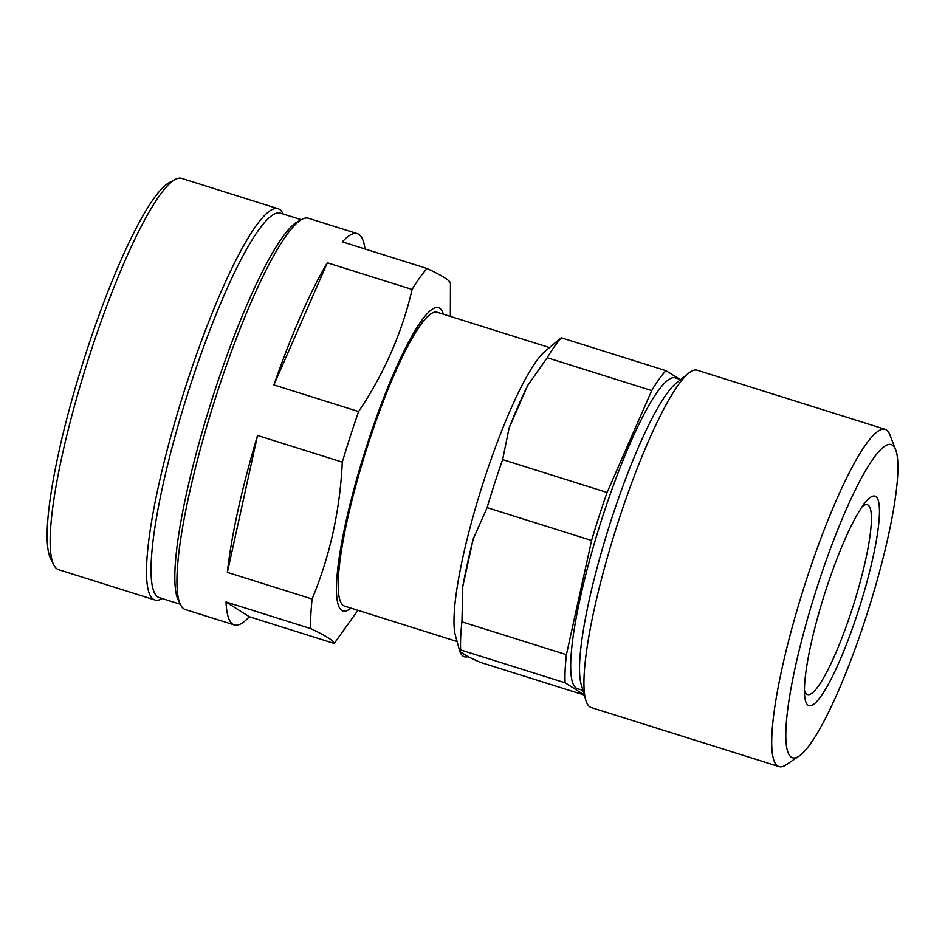 <?xml version="1.0" encoding="UTF-8"?>
<svg xmlns="http://www.w3.org/2000/svg" width="945" height="945" viewBox="0 0 945 945"><rect width="100%" height="100%" fill="white"/><g stroke="black" fill="none" stroke-linecap="round" stroke-linejoin="round"><path stroke-width="1.42" d="M283.169 214.019L282.874 213.428A205.1 34.788 107.5 0 0 278.078 208.715L181.676 178.392A205.1 34.788 107.5 0 0 175.049 179.515L168.954 182.81A200.045 33.937 107.5 0 0 85.771 353.749A200.045 33.937 107.5 0 0 50.699 558.767L53.806 564.956A205.1 34.788 107.5 0 0 58.602 569.681L154.992 600.004A205.1 34.788 107.5 0 0 161.63 598.87L162.209 598.563M175.049 179.515A205.1 34.788 107.5 0 0 89.763 354.777A205.1 34.788 107.5 0 0 53.806 564.956M278.078 208.715A205.1 34.788 107.5 0 0 186.165 385.087A205.1 34.788 107.5 0 0 154.992 600.004M301.254 219.701L280.334 213.133A201.557 34.185 107.5 0 0 190.004 386.47A201.557 34.185 107.5 0 0 159.386 597.677L180.294 604.245M450.375 283.276C450.363 280.771 442.603 275.846 427.081 268.498L342.35 241.849A205.1 34.788 -72.5 0 1 357.375 233.651L308.46 218.271A205.1 34.788 107.5 0 0 301.833 219.394L297.569 221.697A201.557 34.185 107.5 0 0 213.747 393.935A201.557 34.185 107.5 0 0 178.416 600.5L180.589 604.835A205.1 34.788 107.5 0 0 185.385 609.56L234.301 624.94A205.1 34.788 -72.5 0 1 226.032 601.977L310.763 628.626C326.391 636.044 334.152 640.97 334.058 643.403A205.1 34.788 107.5 0 0 335.18 642.151L357.895 610.316M301.833 219.394A205.1 34.788 107.5 0 0 216.547 394.656A205.1 34.788 107.5 0 0 180.589 604.835M549.494 347.583L437.027 312.216A154.059 26.129 107.5 0 0 367.995 444.705A154.059 26.129 107.5 0 0 344.582 606.123L457.037 641.501M560.609 338.215L544.757 351.575A154.059 26.129 107.5 0 0 483.722 481.099A154.059 26.129 107.5 0 0 455.443 635.524L459.837 651.507A166.414 28.232 107.5 0 0 467.929 656.633L480.095 662.28L584.305 695.047M680.683 379.583L675.191 377.858A162.894 27.629 107.5 0 0 602.189 517.954A162.894 27.629 107.5 0 0 577.442 688.633L582.935 690.37M895.612 449.619L889.906 434.877A176.786 29.992 107.5 0 0 885.122 429.325L697.292 370.251A176.786 29.992 107.5 0 0 688.633 373.204L675.994 383.351A162.894 27.629 107.5 0 0 610.978 520.707A162.894 27.629 107.5 0 0 581.246 684.593L585.794 700.139A176.786 29.992 107.5 0 0 591.204 707.533L779.034 766.608A176.786 29.992 107.5 0 0 786.134 764.8L799.246 755.976A164.158 27.842 107.5 0 0 866.222 616.483A164.158 27.842 107.5 0 0 895.612 449.619A164.158 27.842 107.5 0 0 817.602 585.64A164.158 27.842 107.5 0 0 799.246 755.976M688.633 373.204A176.786 29.992 107.5 0 0 618.065 522.29A176.786 29.992 107.5 0 0 585.794 700.139M885.122 429.325A176.786 29.992 107.5 0 0 805.896 581.364A176.786 29.992 107.5 0 0 779.034 766.608M825.646 590.743A109.856 18.64 107.5 0 0 804.691 696.158A109.856 18.64 107.5 0 0 858.178 611.38A109.856 18.64 107.5 0 0 865.833 501.783A109.856 18.64 107.5 0 0 825.646 590.743M804.467 690.157A99.508 16.88 107.5 0 0 807.573 694.575A99.508 16.88 107.5 0 0 852.166 609.005A99.508 16.88 107.5 0 0 867.286 504.736A99.508 16.88 107.5 0 0 862.206 506.567M358.616 411.571L273.885 384.922A205.1 34.788 -72.5 0 1 327.36 262.793L412.103 289.453C402.086 332.616 384.261 373.322 358.616 411.571A205.1 34.788 107.5 0 0 350.193 436.684A205.1 34.788 107.5 0 0 342.291 462.129C340.046 510.217 329.982 555.849 312.11 599.024A205.1 34.788 107.5 0 0 310.763 628.626M427.081 268.498A205.1 34.788 107.5 0 0 412.103 289.453M357.375 233.651A205.1 34.788 -72.5 0 1 365.006 248.972M443.406 314.212A159.02 26.98 107.5 0 0 367.251 444.233A159.02 26.98 107.5 0 0 350.961 608.131M560.645 339.385L561.472 337.837A176.786 29.992 107.5 0 0 547.238 357.73L527.723 385.406A166.414 28.232 107.5 0 0 509.142 427.849L502.622 459.613A176.786 29.992 107.5 0 0 494.601 483.45A176.786 29.992 107.5 0 0 487.112 507.63L591.582 540.493L566.409 654.696A176.786 29.992 107.5 0 0 565.122 682.81L584.565 695.13M680.081 379.394L665.941 370.688A176.786 29.992 107.5 0 0 651.707 390.592L607.092 492.475A176.786 29.992 107.5 0 0 599.071 516.313A176.786 29.992 107.5 0 0 591.582 540.493M566.409 654.696L461.94 621.834A176.786 29.992 107.5 0 0 460.664 649.947L565.122 682.81M607.092 492.475L502.622 459.613M547.238 357.73L651.707 390.592M665.941 370.688L561.472 337.837M460.664 649.947L459.837 651.507L467.929 656.633M487.112 507.63L473.268 538.898A166.414 28.232 107.5 0 0 462.79 586.467L461.94 621.834M334.058 643.403L249.326 616.754A205.1 34.788 -72.5 0 1 234.301 624.94M312.11 599.024L227.367 572.375A205.1 34.788 -72.5 0 1 257.548 435.48L342.291 462.129M327.36 262.793L273.885 384.922M257.548 435.48L227.367 572.375M226.032 601.977L249.326 616.754M527.723 385.406L509.142 427.849M473.268 538.898L462.79 586.467M450.34 316.398L450.458 282.909"/></g></svg>
